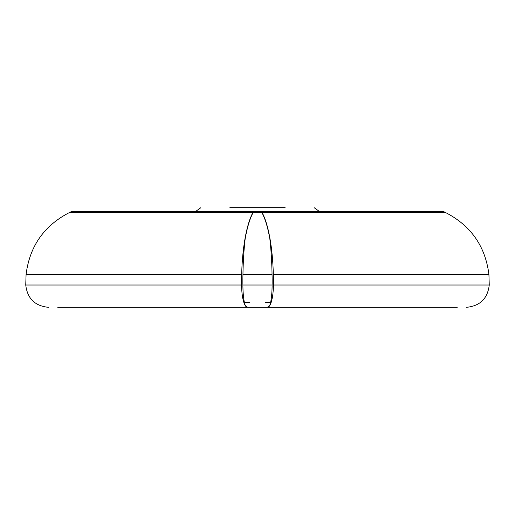 <?xml version="1.0" encoding="UTF-8"?>
<svg xmlns="http://www.w3.org/2000/svg" width="515" height="515" viewBox="0 0 515 515"><rect width="100%" height="100%" fill="white"/><g stroke="black" fill="none" stroke-linecap="round" stroke-linejoin="round"><path stroke-width="0.77" d="M265.276 302.241L269.821 302.241M253.47 211.459A51.3 13.274 90 0 0 252.91 212.534A76.555 19.815 90 0 0 241.677 274.514A51.3 13.274 90 0 0 241.593 285.014L25.75 285.014L26.072 274.514C29.651 246.234 44.116 225.57 69.474 212.534L71.656 211.459L253.715 211.459L253.142 212.534C249.884 218.502 247.232 227.237 245.179 238.754A76.555 13.293 90 0 0 242.951 274.514L272.049 274.514A51.3 8.91 90 0 1 272.107 285.014A22.885 3.972 90 0 1 269.821 305.17L267.394 307.326A22.885 5.923 90 0 0 267.485 307.333L457.23 307.333M241.593 285.014A22.885 5.923 90 0 0 247.515 307.333A22.885 5.923 90 0 0 247.606 307.326L245.179 305.17A22.885 3.972 90 0 1 242.893 285.014L272.107 285.014M285.123 207.667L229.877 207.667M314.124 207.667L319.371 211.459M253.142 212.534L261.858 212.534L261.53 211.459A51.3 13.274 90 0 1 262.09 212.534A76.555 19.815 90 0 1 273.323 274.514A51.3 13.274 90 0 1 273.407 285.014A22.885 5.923 90 0 1 267.485 307.333L57.77 307.333M273.407 285.014L489.25 285.014C487.634 298.61 480.012 306.052 466.371 307.333M273.323 274.514L488.928 274.514C485.349 246.234 470.884 225.57 445.527 212.534L443.344 211.459L261.53 211.459M262.09 212.534L445.527 212.534M245.179 302.241L249.724 302.241M253.715 211.459L261.285 211.459M261.858 212.534C265.128 218.534 267.781 227.276 269.821 238.754A76.555 13.293 90 0 1 272.049 274.514M242.951 274.514A51.3 8.91 90 0 0 242.893 285.014M26.072 274.514L241.677 274.514M69.474 212.534L252.91 212.534M68.83 307.333L58.195 307.333M67.761 307.333L447.239 307.333M195.629 211.459L200.876 207.667M456.805 307.333L446.17 307.333M489.25 285.014L488.928 274.514M25.75 285.014C27.366 298.61 34.988 306.052 48.629 307.333"/></g></svg>

